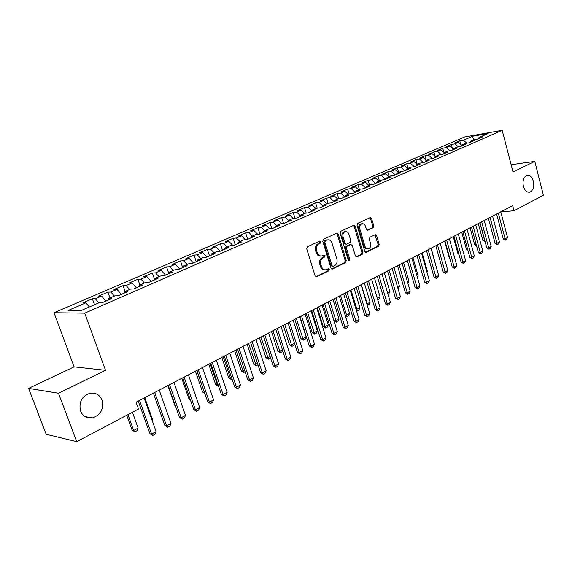 <?xml version="1.0" encoding="UTF-8"?>
<svg xmlns="http://www.w3.org/2000/svg" width="572" height="572" viewBox="0 0 572 572"><rect width="100%" height="100%" fill="white"/><g stroke="black" fill="none" stroke-linecap="round" stroke-linejoin="round"><path stroke-width="0.86" d="M320.799 241.749L319.676 241.077L307.407 246.775L306.714 248.834L315.1 275.911L316.709 276.841L328.8 270.856L329.272 269.433L328.307 268.733L325.94 269.791C323.902 270.077 322.429 269.004 321.521 266.573L320.835 264.343C320.163 261.332 320.892 259.159 323.008 257.808L324.574 257.057L325.046 255.634L324.067 254.926L321.757 255.941C319.684 256.242 318.175 255.155 317.245 252.674L316.552 250.429C315.88 247.411 316.616 245.231 318.747 243.908L320.32 243.172L320.799 241.749M320.699 256.013C318.64 256.292 317.145 255.205 316.216 252.745L315.529 250.5C314.857 247.483 315.587 245.309 317.717 243.987L319.29 243.25L319.769 241.834L319.348 241.227M315.794 276.819L327.77 270.899L328.235 269.476L327.878 268.926M324.86 269.848C322.844 270.098 321.385 269.026 320.492 266.623L319.805 264.393C319.14 261.39 319.862 259.216 321.979 257.865L323.545 257.121L324.017 255.698L323.63 255.119M523.387 186.336C524.731 190.598 526.833 192.542 529.701 192.178C533.125 190.583 534.348 186.944 533.361 181.274C532.031 176.991 529.915 175.032 527.012 175.404C523.602 177.013 522.393 180.659 523.387 186.336M80.552 411.039C82.883 416.28 86.794 418.59 92.278 417.96C100.679 415.043 103.925 409.102 102.03 400.143C99.7 394.809 95.731 392.492 90.111 393.193C81.825 396.153 78.636 402.102 80.552 411.039M373.116 227.742L373.738 225.818L371.607 218.568L370.291 217.56L357.686 223.402L357.05 225.354L364.786 251.394L366.08 252.381L378.55 246.239L379.157 244.308L376.612 235.614L375.325 234.627L369.905 237.223L369.283 239.16L370.563 243.5C371.099 246.246 370.377 248.041 368.411 248.892C366.824 249.113 365.665 248.227 364.95 246.246L359.874 229.122C359.338 226.398 360.038 224.61 361.976 223.759C363.613 223.523 364.793 224.417 365.529 226.455L366.373 229.308L367.689 230.309L373.116 227.742L372.072 227.835L372.694 225.911L370.563 218.668L369.862 217.739M512.676 205.613L136.05 402.202L138.51 409.044L76.719 441.677L58.473 393.221L105.527 370.313L84.735 313.156L502.202 130.323L513.012 171.965L534.784 161.368L543.4 195.224L514.021 210.739L512.676 205.613M338.245 234.127L336.693 233.162L323.459 239.318L322.78 241.341L330.959 268.089L332.318 269.09L345.574 262.555L346.224 260.56L338.245 234.127L337.215 234.213L336.472 233.262M340.833 231.238L353.825 225.211L355.176 226.226L362.941 252.309L362.305 254.275L356.735 257.007L355.419 256.02L352.245 245.417L350.729 244.473L347.097 246.225L346.446 248.212L349.778 259.302L349.192 260.746L348.262 260.053L340.176 233.226L340.833 231.238M84.735 313.156L54.04 312.734L464.521 136.994L502.202 130.323M94.523 304.719L92.385 298.798L82.911 302.874L85.843 302.86L68.068 310.517L80.917 310.639L98.927 302.803L102.023 302.795L111.683 298.584L108.551 298.62L114.893 295.86L118.046 295.81L127.477 291.699L124.296 291.77L130.495 289.075L133.691 288.989L142.9 284.97L139.682 285.078L145.738 282.446L148.977 282.325L157.979 278.4L154.719 278.535L160.639 275.961L163.914 275.811L172.715 271.979L169.419 272.143L175.204 269.627L178.514 269.448L187.123 265.701L183.791 265.894L189.454 263.435L192.793 263.227L201.208 259.559L197.848 259.781L203.382 257.371L206.757 257.135L214.993 253.546L211.597 253.796L217.017 251.444L220.42 251.179L228.471 247.669L225.053 247.948L230.359 245.638L233.784 245.352L241.67 241.92L238.224 242.221L243.415 239.961L246.868 239.654L254.583 236.286L251.115 236.615L256.199 234.398L259.674 234.07L267.231 230.773L263.742 231.124L268.718 228.957L272.215 228.6L279.615 225.375L276.104 225.747L280.974 223.623L284.498 223.252L291.749 220.091L288.216 220.477L292.993 218.397L296.532 218.003L303.632 214.908L300.078 215.315L304.762 213.277L308.315 212.863L315.279 209.831L311.711 210.253L316.295 208.258L319.87 207.829L326.691 204.855L323.108 205.298L327.606 203.339L331.195 202.896L337.88 199.978L334.284 200.436L338.695 198.52L342.299 198.055L348.856 195.195L345.245 195.674L349.571 193.786L353.181 193.307L359.616 190.505L355.991 190.998L360.231 189.153L363.856 188.653L370.17 185.907L366.538 186.408L370.699 184.599L374.331 184.091L380.523 181.388L376.884 181.91L380.966 180.137L384.606 179.608L390.683 176.963L387.037 177.492L391.041 175.754L394.694 175.211L400.65 172.615L396.997 173.159L400.929 171.45L404.59 170.899L410.439 168.347L406.778 168.904L410.639 167.224L414.307 166.666L420.048 164.157L416.38 164.729L420.177 163.077L423.845 162.505L429.486 160.046L425.811 160.632L429.536 159.009L433.211 158.423L438.753 156.006L435.077 156.599L438.731 155.012L442.413 154.411L447.855 152.038L444.172 152.645L447.769 151.079L451.451 150.472L456.792 148.141L453.11 148.756L456.642 147.219L460.324 146.604L465.579 144.308L461.897 144.938L465.365 143.429L469.047 142.8L474.209 140.548L470.527 141.184L473.938 139.697L477.627 139.06L482.697 136.851L479.007 137.487L478.457 138.696M92.385 298.798L95.345 298.763L101.609 296.067L105.942 301.087M109.981 297.998L107.894 292.128L98.627 296.11L101.609 296.067M107.894 292.128L110.896 292.063L117.017 289.425L121.35 294.373M125.104 291.42L123.051 285.614L113.992 289.503L117.017 289.425M123.051 285.614L126.097 285.514L132.082 282.933L136.408 287.802M139.883 284.992L137.873 279.236L129.022 283.047L132.082 282.933M137.873 279.236L140.962 279.107L146.818 276.591L151.137 281.381M154.569 279.35L152.374 273.001L143.715 276.726L146.818 276.591M152.374 273.001L155.498 272.844L161.225 270.377L165.544 275.103M168.869 273.652L166.559 266.902L158.087 270.549L161.225 270.377M166.559 266.902L169.72 266.716L175.325 264.307L179.637 268.962M182.704 267.625L180.445 260.939L172.151 264.5L175.325 264.307M180.445 260.939L183.633 260.725L189.117 258.365L193.429 262.948M196.253 261.719L194.03 255.091L185.914 258.587L189.117 258.365M194.03 255.091L197.254 254.855L202.624 252.545L206.928 257.064M209.516 255.934L207.336 249.378L199.385 252.788L202.624 252.545M207.336 249.378L210.589 249.113L215.844 246.847L220.048 251.208M222.501 250.279L220.363 243.772L212.584 247.118L215.844 246.847M220.363 243.772L223.645 243.486L228.786 241.27L232.854 245.431M235.221 244.73L233.126 238.288L225.504 241.563L228.786 241.27M233.126 238.288L236.429 237.981L241.47 235.807L245.395 239.782M247.683 239.296L245.624 232.911L238.159 236.122L241.47 235.807M245.624 232.911L248.956 232.582L253.889 230.452L257.693 234.255M259.895 233.977L257.879 227.642L250.557 230.795L253.889 230.452M257.879 227.642L261.225 227.298L266.066 225.211L269.748 228.85M271.829 228.643L269.884 222.479L262.705 225.568L266.066 225.211M269.884 222.479L273.252 222.115L277.992 220.07L281.56 223.559M283.512 223.352L281.653 217.424L274.617 220.449L277.992 220.07M281.653 217.424L285.042 217.038L289.689 215.029L293.15 218.382M294.966 218.175L293.193 212.462L286.293 215.429L289.689 215.029M293.193 212.462L296.596 212.055L301.158 210.088L304.569 213.363M306.206 213.113L304.511 207.593L297.747 210.503L301.158 210.088M304.511 207.593L307.929 207.171L312.398 205.248L315.801 208.473M317.231 208.151L315.608 202.824L308.973 205.677L312.398 205.248M315.608 202.824L319.04 202.388L323.43 200.493L326.827 203.682M328.049 203.289L326.498 198.141L319.991 200.944L323.43 200.493M326.498 198.141L329.944 197.69L334.248 195.831L337.637 198.977M338.674 198.527L337.18 193.55L330.795 196.296L334.248 195.831M337.18 193.55L340.64 193.079L344.866 191.262L348.241 194.366M349.135 193.98L347.669 189.039L341.398 191.734L344.866 191.262M347.669 189.039L351.137 188.56L355.283 186.772L358.651 189.84M359.402 189.511L357.958 184.613L351.809 187.258L355.283 186.772M357.958 184.613L361.44 184.12L365.508 182.368L368.868 185.399M369.483 185.128L368.061 180.273L362.026 182.868L365.508 182.368M368.061 180.273L371.557 179.758L375.547 178.042L378.893 181.038M379.379 180.823L377.985 176.004L372.05 178.557L375.547 178.042M377.985 176.004L381.481 175.482L385.406 173.795L388.738 176.755M389.096 176.598L387.723 171.815L381.903 174.324L385.406 173.795M387.723 171.815L391.234 171.278L395.088 169.619L398.412 172.544M398.648 172.444L397.297 167.703L391.577 170.163L395.088 169.619M397.297 167.703L400.808 167.153L404.59 165.522L407.907 168.418M408.022 168.368L406.699 163.663L401.079 166.08L404.59 165.522M406.699 163.663L410.217 163.106L413.935 161.504L417.238 164.357L415.937 159.688L419.462 159.123L423.108 157.55L426.405 160.375M415.937 159.688L410.41 162.062L413.935 161.504M426.247 160.239L425.01 155.784L419.583 158.122L423.108 157.55M425.01 155.784L428.542 155.205L432.125 153.661L435.406 156.456M435.099 156.192L433.933 151.952L428.6 154.247L432.125 153.661M433.933 151.952L437.466 151.365L440.991 149.843L444.258 152.602M443.8 152.216L442.699 148.184L437.458 150.436L440.991 149.843M442.699 148.184L446.239 147.583L449.699 146.089L453.053 148.892M452.366 148.32L451.322 144.473L446.167 146.689L449.699 146.089M451.322 144.473L454.862 143.865L458.265 142.399L461.74 145.288M460.782 144.494L459.795 140.834L454.726 143.007L458.265 142.399M459.795 140.834L463.334 140.219L472.501 136.265L488.181 133.505L479.007 137.487M470.527 141.184L469.977 142.392M463.334 140.219L466.902 143.164M472.501 136.265L473.745 139.782M461.897 144.938L461.347 146.153M454.862 143.865L458.501 146.904M453.11 148.756L452.566 149.986M446.239 147.583L449.964 150.715M444.172 152.645L443.636 153.875M437.466 151.365L441.277 154.597M435.077 156.599L434.541 157.843M428.542 155.205L432.446 158.544M425.811 160.632L425.289 161.876M419.462 159.123L423.459 162.562M416.38 164.729L415.865 165.987M410.217 163.106L414.314 166.659M406.778 168.904L406.263 170.17M400.808 167.153L404.919 170.756M396.997 173.159L396.489 174.431M391.234 171.278L395.359 174.925M387.037 177.492L386.536 178.771M381.481 175.482L385.621 179.165M376.884 181.91L376.39 183.19M371.557 179.758L375.704 183.49M366.538 186.408L366.051 187.695M361.44 184.12L365.608 187.895M355.991 190.998L355.519 192.292M351.137 188.56L355.312 192.378M345.245 195.674L344.78 196.968M340.64 193.079L344.802 196.918M334.284 200.436L333.826 201.744M329.944 197.69L333.941 201.415M323.108 205.298L322.665 206.614M319.04 202.388L322.873 205.992M311.711 210.253L311.275 211.576M307.929 207.171L311.583 210.653M300.078 215.315L299.656 216.645M296.596 212.055L300.057 215.387M288.216 220.477L287.802 221.807M285.042 217.038L288.467 220.363M276.104 225.747L275.697 227.084M273.252 222.115L276.684 225.49M263.742 231.124L263.349 232.468M261.225 227.298L264.664 230.716M251.115 236.615L250.736 237.966M248.956 232.582L252.402 236.05M238.224 242.221L237.859 243.579M236.429 237.981L239.882 241.498M225.053 247.948L224.703 249.313M223.645 243.486L227.105 247.054M211.597 253.796L211.261 255.176M210.589 249.113L214.057 252.731M197.848 259.781L197.526 261.161M197.254 254.855L200.729 258.523M183.791 265.894L183.49 267.281M183.633 260.725L187.115 264.45M169.419 272.143L169.133 273.538M169.72 266.716L173.209 270.499M154.719 278.535L154.454 279.937M155.498 272.844L158.987 276.684M139.682 285.078L139.439 286.486M140.962 279.107L144.451 283.004M124.296 291.77L124.074 293.186M126.097 285.514L129.594 289.468M108.551 298.62L108.344 300.035M110.896 292.063L114.393 296.082M95.345 298.763L98.842 302.845M500.793 211.99L514.021 210.739M534.784 161.368L511.132 164.7M105.527 370.313L74.095 366.852L28.6 388.388L58.473 393.221M28.6 388.388L46.168 434.262L76.719 441.677M74.095 366.852L54.04 312.734M85.843 302.86L89.332 306.978M331.638 268.99L344.537 262.612L345.188 260.61L337.215 234.213M325.346 240.826L324.875 242.242L332.032 265.694L332.983 266.395L334.749 265.544C336.815 264.192 337.523 262.04 336.872 259.087L332.025 243.129C331.102 240.648 329.608 239.554 327.534 239.861L324.317 240.905L323.845 242.321L324.875 242.242M332.747 266.402L330.995 265.744L323.845 242.321M327.499 239.868L326.984 240.061M324.317 240.905L325.954 240.14M356.07 256.907L361.268 254.34L361.897 252.374L354.139 226.326L353.417 225.389M350.164 244.466L346.06 246.296L345.409 248.284L348.741 259.359L349.778 259.302M348.548 260.546L348.741 259.359M348.934 234.356C348.184 232.296 346.968 231.395 345.288 231.646C343.279 232.511 342.549 234.334 343.1 237.101L344.945 243.236L346.482 244.18L350.121 242.435L350.765 240.454L348.934 234.356M345.009 231.667L344.251 231.739C342.242 232.604 341.52 234.42 342.063 237.187L343.1 237.101M346.003 244.265L343.908 243.307L342.063 237.187M367.052 230.223L372.072 227.835M361.633 223.795L360.932 223.859C358.994 224.71 358.294 226.498 358.83 229.215L359.874 229.122M367.646 248.942L367.367 248.956C365.78 249.177 364.629 248.298 363.906 246.317L358.83 229.215M365.429 252.281L377.506 246.31L378.113 244.38L374.91 234.806M126.719 415.272L132.118 430.151L133.676 430.466L138.131 428.049L132.432 412.255M138.131 428.049L137.123 430.609L134.899 431.817L132.118 430.151M127.942 414.628L133.676 430.466L134.899 431.817M144.115 397.99L156.12 431.588L155.069 434.219L152.817 435.471L151.601 434.091L149.95 433.755L138.217 401.072M156.12 431.588L151.601 434.091L139.518 400.393M152.817 435.471L149.95 433.755M152.145 420.456L152.767 420.113L144.752 397.662M152.767 420.113L152.374 421.099M167.074 412.355L159.223 390.104L170.971 423.387L166.552 425.833L154.719 392.456M170.971 423.387L169.92 425.997L167.71 427.22L166.552 425.833L164.879 425.518L153.389 393.15M167.71 427.22L164.879 425.518M173.974 382.411L185.485 415.372L184.434 417.953L182.275 419.147L181.167 417.753L179.472 417.474L168.225 385.406M185.485 415.372L181.167 417.753L169.577 384.699M182.275 419.147L179.472 417.474M167.868 385.592L175.304 406.771L175.74 406.835M175.84 407.114L175.304 406.771M181.796 378.321L189.082 399.306L190.226 399.471M190.483 400.221L189.082 399.306M188.395 374.874L199.678 407.529L198.627 410.088L196.518 411.261L195.452 409.867L193.744 409.602L182.725 377.842M199.678 407.529L195.452 409.867L184.105 377.12M196.518 411.261L193.744 409.602M202.502 367.51L213.556 399.864L212.512 402.402L210.446 403.539L209.423 402.145L207.7 401.901L196.904 370.442M213.556 399.864L209.423 402.145L198.305 369.705M210.446 403.539L207.7 401.901M195.424 371.207L202.567 392.006L204.347 392.142M196.768 370.506L204.511 392.621M204.797 393.457L202.567 392.006M216.302 360.31L227.134 392.356L226.09 394.873L224.074 395.996L223.094 394.594L221.35 394.373L210.768 363.199M227.134 392.356L223.094 394.594L212.198 362.455M224.074 395.996L221.35 394.373M218.611 386.293L215.773 384.856L218.068 384.699M208.766 364.242L215.773 384.856M210.131 363.535L217.439 385.042L218.39 386.415M229.801 353.267L240.419 385.02L239.382 387.516L237.409 388.61L236.465 387.208L234.713 387.008L224.338 356.12M240.419 385.02L236.465 387.208L225.783 355.362M237.409 388.61L234.713 387.008M232.025 379L231.017 379.365L228.7 377.856L230.38 378.028L231.488 377.42M221.829 357.428L228.7 377.856M223.216 356.706L230.38 378.028L231.295 379.393M243.014 346.367L253.425 377.835L252.388 380.308L250.45 381.374L249.556 379.972L247.783 379.794L237.616 349.185M253.425 377.835L249.556 379.972L239.082 348.419M250.45 381.374L247.783 379.794M245.152 371.864L243.658 372.494L241.37 370.999L243.057 371.149L244.63 370.298M234.627 350.75L241.37 370.999M236.029 350.014L243.057 371.149L243.937 372.522M255.949 339.618L266.159 370.799L265.122 373.251L263.227 374.303L262.362 372.894L260.582 372.737L250.607 342.406M266.159 370.799L262.362 372.894L252.095 341.627M263.227 374.303L260.582 372.737M258.001 364.872L256.041 365.765L253.775 364.278L255.477 364.414L257.493 363.32M247.161 344.208L253.775 364.278M248.577 343.465L256.327 365.787M268.604 333.011L278.621 363.914L277.592 366.345L275.733 367.374L274.91 365.966L273.116 365.823L263.334 335.764M278.621 363.914L274.91 365.966L264.836 334.977M275.733 367.374L273.116 365.823M270.477 357.7L268.461 359.187L265.937 357.693L267.646 357.815L270.084 356.492M259.438 337.795L265.937 357.693M260.875 337.044L268.461 359.187M281.002 326.54L290.826 357.171L289.797 359.581L287.981 360.582L287.194 359.18L285.392 359.052L275.79 329.257M290.826 357.171L287.194 359.18L277.313 328.464M287.981 360.582L285.392 359.052M282.647 350.522L282.118 351.759L280.351 352.717L277.856 351.244L279.572 351.344L282.411 349.807M271.478 331.51L277.856 351.244M272.923 330.759L280.351 352.717M293.143 320.206L302.788 350.565L301.766 352.953L299.985 353.939L299.227 352.531L297.419 352.423L287.995 322.887M302.788 350.565L299.227 352.531L289.525 322.093M299.985 353.939L297.419 352.423M294.573 343.5L293.743 345.438L292.013 346.382L289.539 344.916L291.27 345.009L294.494 343.257M283.269 325.354L289.539 344.916M284.734 324.589L292.013 346.382M305.04 313.992L314.507 344.087L313.485 346.453L311.74 347.426L311.018 346.017L309.202 345.924L299.95 316.652M314.507 344.087L311.018 346.017L301.494 315.844M311.74 347.426L309.202 345.924M294.837 319.319L300.994 338.717L302.731 338.788L306.127 336.951L299.742 316.759M306.127 336.951L305.141 339.239L303.446 340.161L300.994 338.717M296.317 318.547L303.446 340.161M316.695 307.908L325.99 337.745L324.967 340.09L323.266 341.041L322.572 339.632L320.742 339.553L311.661 310.532M325.99 337.745L322.572 339.632L313.227 309.724M323.266 341.041L320.742 339.553M306.177 313.399L312.226 332.632L313.971 332.697L317.303 330.888L311.032 310.868M317.303 330.888L316.323 333.161L314.657 334.062L312.226 332.632M307.672 312.619L314.657 334.062M328.121 301.945L337.251 331.524L336.229 333.855L334.556 334.784L333.898 333.376L332.06 333.319L323.144 304.54M337.251 331.524L333.898 333.376L324.717 303.725M334.556 334.784L332.06 333.319M317.303 307.593L323.244 326.669L324.996 326.712L328.264 324.946L322.107 305.083M328.264 324.946L327.284 327.198L325.654 328.085L323.244 326.669M318.804 306.807L325.654 328.085M339.318 296.103L348.284 325.425L347.268 327.735L345.631 328.65L344.995 327.248L343.157 327.198L334.398 298.67M348.284 325.425L344.995 327.248L335.986 297.84M345.631 328.65L343.157 327.198M328.214 301.894L334.055 320.813L335.814 320.849L339.017 319.112L332.961 299.421M339.017 319.112L338.045 321.35L336.443 322.215L334.055 320.813M329.729 301.108L336.443 322.215M350.3 290.369L359.109 319.448L358.093 321.743L356.485 322.629L355.884 321.228L354.032 321.199L345.431 292.907M359.109 319.448L355.884 321.228L347.025 292.077M356.485 322.629L354.032 321.199M345.123 315.079L346.425 315.093L349.571 313.392L343.622 293.858M349.571 313.392L348.598 315.608L347.025 316.459L345.238 315.458M340.447 295.51L347.025 316.459M361.068 284.749L369.719 313.585L368.711 315.858L367.131 316.731L366.559 315.336L364.707 315.308L356.256 287.258M369.719 313.585L366.559 315.336L357.857 286.422M367.131 316.731L364.707 315.308M356.077 309.445L359.924 307.772L354.075 288.395M359.924 307.772L358.959 309.974L357.414 310.81L356.327 310.281M350.958 290.025L357.414 310.81M371.628 279.236L380.13 307.836L379.129 310.088L377.577 310.946L377.027 309.545L375.175 309.538L366.866 281.717M380.13 307.836L377.027 309.545L368.482 280.881M377.577 310.946L375.175 309.538M366.816 303.904L370.091 302.259L364.343 283.04M370.091 302.259L369.126 304.447L367.203 305.191M361.282 284.634L367.61 305.269M381.989 273.831L390.347 302.188L389.346 304.426L387.823 305.269L387.301 303.875L385.442 303.875L377.277 276.283M390.347 302.188L387.301 303.875L378.9 275.439M387.823 305.269L385.442 303.875M377.313 298.348L380.073 296.847L374.417 277.777M380.073 296.847L379.107 299.013L377.734 299.764M392.156 268.518L400.371 296.653L399.378 298.87L397.883 299.699L397.383 298.305L395.524 298.319L387.494 270.956M400.371 296.653L397.383 298.305L389.124 270.106M397.883 299.699L395.524 298.319M387.573 292.778L389.868 291.534L384.305 272.615M389.868 291.534L388.91 293.686L387.988 294.187M402.13 263.313L410.21 291.212L409.216 293.415L407.75 294.23L407.278 292.835L405.412 292.864L397.519 265.723M410.21 291.212L407.278 292.835L399.156 264.865M407.75 294.23L405.412 292.864M397.647 287.316L399.492 286.315L394.022 267.546M399.492 286.315L398.055 288.71M411.926 258.201L419.869 285.878L418.883 288.066L417.446 288.86L416.995 287.473L415.122 287.509L407.364 260.582M419.869 285.878L416.995 287.473L409.009 259.724M417.446 288.86L415.122 287.509M407.529 281.953L408.944 281.188L403.56 262.569M408.944 281.188L407.929 283.34M421.543 253.181L429.357 280.637L428.371 282.804L426.955 283.59L426.526 282.203L424.653 282.246L417.024 255.541M429.357 280.637L426.526 282.203L418.675 254.676M426.955 283.59L424.653 282.246M417.231 276.698L418.232 276.154L412.934 257.672M418.232 276.154L417.524 277.713M430.981 248.255L438.667 275.497L437.687 277.649L436.3 278.414L435.893 277.027L434.012 277.084L426.505 250.593M438.667 275.497L435.893 277.027L428.163 249.728M436.3 278.414L434.012 277.084M426.762 271.528L427.356 271.207L422.143 252.867M427.356 271.207L426.934 272.136M440.247 243.415L447.812 270.442L446.832 272.579L445.474 273.33L445.087 271.95L443.207 272.015L435.821 245.731M447.812 270.442L445.087 271.95L437.487 244.859M445.474 273.33L443.207 272.015M436.114 266.452L431.188 248.148M449.356 238.667L456.799 265.479L455.82 267.596L454.483 268.339L454.118 266.96L452.237 267.038L444.973 240.955M456.799 265.479L454.118 266.96L446.639 240.083M454.483 268.339L452.237 267.038M458.301 233.998L465.622 260.603L464.65 262.705L463.341 263.435L462.991 262.055L461.111 262.14L453.961 236.265M465.622 260.603L462.991 262.055L455.634 235.385M463.341 263.435L461.111 262.14M444.616 241.141L449.413 258.358L449.814 258.337M449.914 258.701L449.413 258.358M467.088 229.408L474.295 255.813L473.33 257.893L472.036 258.615L471.714 257.236L469.834 257.336L462.791 231.653M474.295 255.813L471.714 257.236L464.464 230.773M472.036 258.615L469.834 257.336M453.246 236.636L457.972 253.725L458.773 253.682M458.973 254.404L457.972 253.725M475.725 224.903L482.825 251.101L481.86 253.174L480.587 253.875L480.28 252.502L478.399 252.609L471.464 227.12M482.825 251.101L480.28 252.502L473.151 226.247M480.587 253.875L478.399 252.609M461.733 232.203L466.387 249.163L467.574 249.099M467.867 250.178L466.387 249.163M484.212 220.47L491.198 246.475L490.24 248.527L488.996 249.22L488.702 247.855L486.822 247.962L479.994 222.672M491.198 246.475L488.702 247.855L481.681 221.793M488.996 249.22L486.822 247.962M476.576 245.917L474.667 244.687L476.219 244.587M470.077 227.849L474.667 244.687M492.556 216.116L499.435 241.92L498.484 243.965L497.254 244.644L496.982 243.279L495.102 243.4L488.381 218.297M499.435 241.92L496.982 243.279L490.068 217.417M497.254 244.644L495.102 243.4M485.049 241.405L482.804 240.276L484.698 240.111M478.285 223.566L482.804 240.276M479.901 222.722L484.899 241.484M500.757 211.833L507.536 237.444L506.585 239.475L505.376 240.14L505.119 238.781L503.238 238.91L496.618 213.992M507.536 237.444L505.119 238.781L498.312 213.113M505.376 240.14L503.238 238.91M317.717 243.987L318.747 243.908M315.529 250.5L316.552 250.429M316.216 252.745L317.245 252.674M323.545 257.121L324.574 257.057M321.979 257.865L323.008 257.808M319.805 264.393L320.835 264.343M320.492 266.623L321.521 266.573M327.77 270.899L328.8 270.856M315.894 276.869L316.709 276.841M319.29 243.25L320.32 243.172M345.188 260.61L346.224 260.56M344.537 262.612L345.574 262.555M331.76 269.047L332.532 269.012M330.995 265.744L332.032 265.694M354.139 226.326L355.176 226.226M361.897 252.374L362.941 252.309M361.268 254.34L362.305 254.275M356.227 256.978L356.928 256.935M349.692 244.551L350.729 244.473M346.06 246.296L347.097 246.225M345.409 248.284L346.446 248.212M343.908 243.307L344.945 243.236M367.253 230.302L367.846 230.251M363.906 246.317L364.95 246.246M375.561 235.7L376.612 235.614M378.113 244.38L379.157 244.308M377.506 246.31L378.55 246.239M365.594 252.359L366.266 252.316M370.563 218.668L371.607 218.568M372.694 225.911L373.738 225.818M528.793 192.285L529.701 192.178M84.878 416.516L92.278 417.96M316.116 276.934L316.495 276.919M326.505 239.947L327.534 239.861M349.871 244.487L350.908 244.416M344.251 231.739L345.288 231.646M360.932 223.859L361.976 223.759"/></g></svg>
